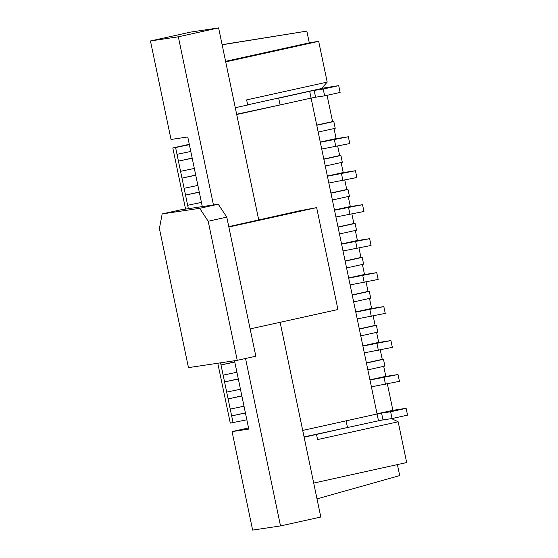 <?xml version="1.0" encoding="UTF-8"?>
<svg xmlns="http://www.w3.org/2000/svg" width="558" height="558" viewBox="0 0 558 558"><rect width="100%" height="100%" fill="white"/><g stroke="black" fill="none" stroke-linecap="round" stroke-linejoin="round"><path stroke-width="0.84" d="M304.061 436.928L378.498 420.795L311.085 98.096L280.095 104.939L278.679 98.145L276.587 98.459M316.519 434.48L317.586 439.571L398.161 421.785L406.677 462.547L313.701 483.068L304.124 437.214L345.423 427.951M347.508 427.637L346.093 420.844L377.082 414.001L302.708 430.42L280.116 322.294L320.801 517.036L280.514 525.929L252.641 530.1L232.058 431.592L248.784 429.095L234.506 360.74M213.456 204.932L178.33 36.793L218.61 27.9L258.745 220.005L236.711 114.516L311.085 98.096L309.669 91.31L278.679 98.145M318.681 41.348L327.197 82.11L246.622 99.896L247.689 104.988L235.288 107.722L225.711 61.868L318.681 41.348L310.666 42.541L225.599 61.324M327.079 95.313L332.568 121.588L316.721 125.083M334.026 128.57L336.118 138.572L320.271 142.067M190.78 151.455L177.012 154.336L178.434 161.129L192.203 158.249M189.364 144.662L175.596 147.542L177.012 154.336M337.716 146.217L339.669 155.556L323.821 159.051M341.126 162.538L343.212 172.541L327.365 176.035M197.881 185.423L184.112 188.304L185.528 195.098L199.297 192.217M192.168 158.095L178.434 161.129L181.978 178.114L195.753 175.233M195.719 175.079L181.978 178.114L184.112 188.304M344.809 180.185L346.762 189.525L330.915 193.019M348.22 196.507L350.312 206.509L334.465 210.003M351.91 214.153L353.856 223.493L338.009 226.987M355.313 230.475L357.406 240.477L341.559 243.972M359.003 248.122L360.956 257.461L345.109 260.956M362.414 264.443L364.5 274.445L348.659 277.94M366.097 282.09L368.05 291.429L352.203 294.924M369.508 298.411L371.6 308.414L355.753 311.908M373.197 316.058L375.143 325.398L359.303 328.892M376.608 332.38L378.694 342.375L362.846 345.876M380.291 350.026L382.244 359.359L366.397 362.86M383.702 366.348L385.794 376.343L369.947 379.845M240.456 389.233L226.688 392.114L228.103 398.907L241.879 396.027M220.57 362.826L224.56 381.923L238.329 379.042M238.294 378.889L224.56 381.923L226.688 392.114M387.392 383.995L392.888 410.311L377.041 413.813M175.596 147.542L172.806 147.961L185.577 209.104M217.78 363.244L230.287 423.103L246.845 419.804M172.806 147.961L189.295 144.32M236.648 114.237L280.095 104.939M199.269 192.064L185.528 195.098L188.367 208.685M201.424 202.408L187.655 205.288M234.751 361.905L221.01 364.939L234.779 362.058M236.906 372.249L223.137 375.129M241.844 395.873L228.103 398.907L231.654 415.891L245.422 413.011M244.006 406.217L230.238 409.098M245.394 412.857L231.654 415.891L233.077 422.685M327.197 82.11L321.52 88.541L247.654 104.848M194.33 168.439L180.562 171.32M391.577 418.619L398.161 421.785M378.498 420.795L382.99 419.902L381.574 413.108L390.635 411.755L392.051 418.549L407.549 415.131L406.126 408.337L392.888 410.311M390.635 411.755L406.126 408.337M382.99 419.902L392.051 418.549M381.574 413.108L377.082 414.001M321.701 88.331L338.713 85.639L323.215 89.057L314.161 90.417L315.577 97.211L324.637 95.85L323.215 89.057M324.637 95.85L340.129 92.433L338.713 85.639M311.085 98.096L315.577 97.211M314.161 90.417L309.669 91.31M369.982 380.033L398.021 374.537L384.239 376.685M371.405 386.827L399.444 381.33L398.021 374.537M384.078 377.62L385.501 384.413M383.479 359.289L366.439 363.049L367.855 369.842L384.901 366.083L383.479 359.289L380.695 359.708M162.176 213.923L180.771 209.822L218.262 204.214L226.778 217.132L255.836 356.227L237.248 360.335L188.464 367.624L159.407 228.529L162.176 213.923L199.666 208.322L218.262 204.214M226.778 217.132L208.183 221.233L237.248 360.335M208.183 221.233L199.666 208.322M228.843 227.008L316.651 207.625L299.423 210.833L228.766 226.625M250.13 328.913L337.946 309.53L316.651 207.625M362.888 346.065L390.928 340.568L377.145 342.724M364.304 352.858L392.344 347.362L390.928 340.568M376.985 343.651L378.401 350.445M355.795 312.096L383.834 306.6L370.052 308.755M357.211 318.89L385.25 313.394L383.834 306.6M369.884 309.683L371.307 316.477M376.385 325.321L359.338 329.081L360.761 335.874L377.801 332.115L376.385 325.321L373.595 325.739M369.291 291.353L352.244 295.112L353.66 301.906L370.707 298.146L369.291 291.353L366.501 291.771M218.61 27.9L190.738 32.071L150.451 40.964L178.33 36.793M248.547 427.951L232.058 431.592M280.514 525.929L245.534 358.501M202.303 206.6L187.76 136.968L171.034 139.465L150.451 40.964M309.292 42.847L306.837 31.109L222.112 44.654M306.837 31.109L222.14 44.78M317.007 498.88L399.702 475.597L397.401 464.598M348.694 278.128L376.734 272.632L362.951 274.787M350.117 284.922L378.157 279.425L376.734 272.632M362.791 275.715L364.207 282.508M362.191 257.384L345.151 261.144L346.567 267.938L363.614 264.178L362.191 257.384L359.408 257.803M341.601 244.16L369.64 238.671L355.858 240.819M343.017 250.954L371.056 245.464L369.64 238.671M355.69 241.747L357.113 248.54M355.097 223.416L338.05 227.176L339.473 233.969L356.513 230.21L355.097 223.416L352.307 223.835M334.5 210.192L362.54 204.702L348.757 206.851M335.923 216.985L363.962 211.496L362.54 204.702M348.597 207.778L350.019 214.572M347.997 189.448L330.957 193.208L332.373 200.001L349.42 196.242L347.997 189.448L345.214 189.866M327.406 176.223L355.446 170.734L341.663 172.882M328.829 183.017L356.869 177.528L355.446 170.734M341.503 173.81L342.919 180.604M340.903 155.48L323.856 159.239L325.279 166.033L342.319 162.273L340.903 155.48L338.113 155.898M320.313 142.255L348.352 136.766L334.57 138.914M321.729 149.049L349.768 143.559L348.352 136.766M334.402 139.842L335.825 146.635M333.81 121.511L316.763 125.271L318.179 132.065L335.225 128.305L333.81 121.511L331.02 121.93"/></g></svg>
